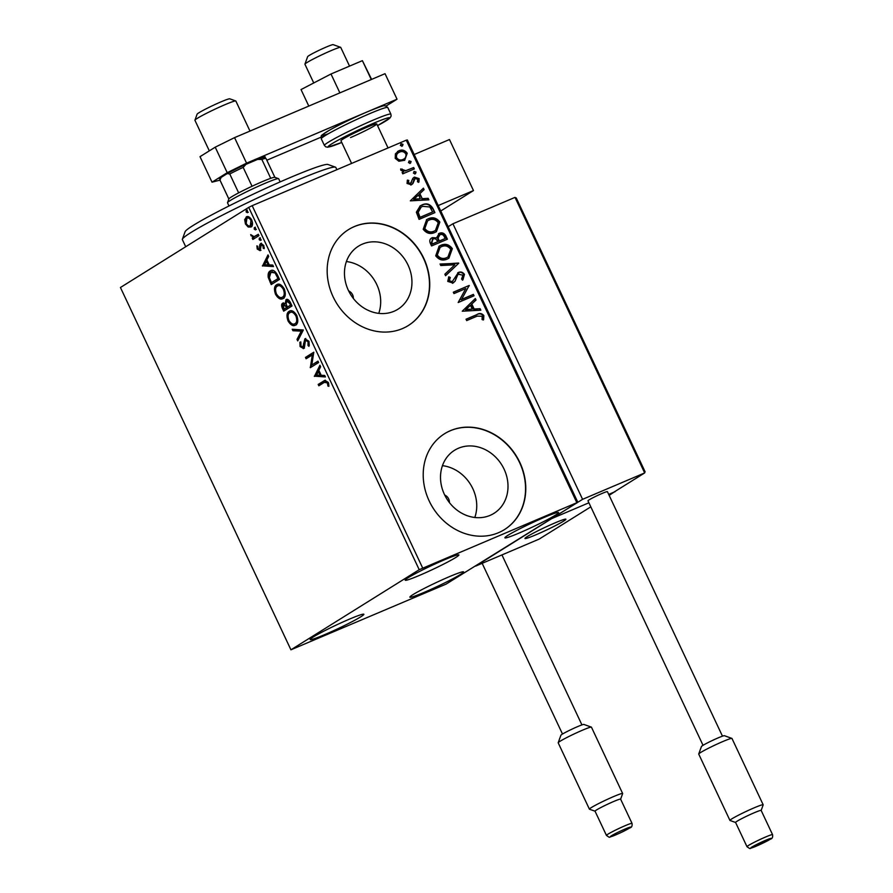<?xml version="1.0" encoding="UTF-8"?>
<svg xmlns="http://www.w3.org/2000/svg" width="893" height="893" viewBox="0 0 893 893"><rect width="100%" height="100%" fill="white"/><g stroke="black" fill="none" stroke-linecap="round" stroke-linejoin="round"><path stroke-width="1.34" d="M362.402 244.124A37.193 32.304 58 0 0 358.506 246.155A37.193 32.304 58 0 0 349.531 292.625A37.193 32.304 58 0 0 394.003 311.277A37.193 32.304 58 0 0 397.91 309.246A37.193 32.304 58 0 0 406.884 262.776A37.193 32.304 58 0 0 362.402 244.124M458.455 448.241A37.193 32.304 58 0 0 454.559 450.273A37.193 32.304 58 0 0 445.574 496.742A37.193 32.304 58 0 0 490.056 515.395A37.193 32.304 58 0 0 493.963 513.363A37.193 32.304 58 0 0 502.938 466.894A37.193 32.304 58 0 0 458.455 448.241M450.485 430.638A56.527 49.104 58 0 0 444.558 433.73A56.527 49.104 58 0 0 430.906 504.355A56.527 49.104 58 0 0 498.506 532.697A56.527 49.104 58 0 0 504.433 529.616A56.527 49.104 58 0 0 518.074 458.98A56.527 49.104 58 0 0 450.485 430.638M504.322 529.683A56.527 49.104 58 0 0 517.806 459.058A56.527 49.104 58 0 0 450.239 430.783A56.527 49.104 58 0 0 444.435 433.797M354.432 226.521A56.527 49.104 58 0 0 348.504 229.613A56.527 49.104 58 0 0 334.864 300.238A56.527 49.104 58 0 0 402.453 328.579A56.527 49.104 58 0 0 408.38 325.499A56.527 49.104 58 0 0 422.032 254.862A56.527 49.104 58 0 0 354.432 226.521M408.268 325.565A56.527 49.104 58 0 0 421.753 254.94A56.527 49.104 58 0 0 354.197 226.666A56.527 49.104 58 0 0 348.382 229.68M424.264 592.316A29.67 1.998 -25.2 0 1 409.876 597.16A29.67 1.998 -25.2 0 1 449.201 576.744A29.67 1.998 -25.2 0 1 463.579 571.888A29.67 1.998 -25.2 0 1 424.264 592.316M419.565 575.349A29.67 1.998 -25.2 0 1 405.188 580.193A29.67 1.998 -25.2 0 1 444.502 559.777A29.67 1.998 -25.2 0 1 458.89 554.933A29.67 1.998 -25.2 0 1 419.565 575.349M519.279 532.976A29.67 1.998 -25.2 0 1 504.891 537.82A29.67 1.998 -25.2 0 1 544.217 517.404A29.67 1.998 -25.2 0 1 558.594 512.549A29.67 1.998 -25.2 0 1 519.279 532.976M324.55 634.689A29.67 1.998 -25.2 0 1 310.172 639.533A29.67 1.998 -25.2 0 1 349.487 619.117A29.67 1.998 -25.2 0 1 363.875 614.261A29.67 1.998 -25.2 0 1 324.55 634.689M246.959 216.631L246.222 216.943C247.93 215.827 249.761 216.854 251.726 220.024C252.965 223.641 252.708 225.974 250.966 227.012L248.187 227.023L245.43 223.953L244.693 219.622L246.591 216.753M254.07 236.656L258.3 234.29L258.948 235.663L252.875 239.458L252.228 238.085L253.121 237.527L250.71 234.591L254.07 236.656L255.543 236.076M260.968 243.376L263.647 245.363L264.161 248.701L263.223 248.265L262.977 245.988L261.202 244.916L260.064 250.665L257.24 249.047L256.86 245.854L257.764 246.334L257.954 248.488L259.394 249.314L259.807 244.604L260.767 243.443M260.12 249.002L260.7 248.254L259.785 248.634M263.882 245.597L262.229 244.481L261.202 244.916M272.052 284.063L269.15 277.064C268.715 273.582 269.407 271.405 271.204 270.557L270.3 270.936C272.611 269.239 275.033 270.668 277.578 275.245L279.531 279.397L271.215 284.588L268.235 277.444C267.811 273.961 268.503 271.796 270.3 270.936L270.892 270.635M283.137 303.017L285.202 303.799L286.006 299.646C287.379 298.809 288.83 299.724 290.348 302.392L292.022 305.964L283.706 311.155L282.523 308.621C281.306 305.864 281.351 304.066 282.646 303.229L282.914 303.084M303.341 329.997L297.715 340.914L297.012 339.418L301.276 331.136L292.926 330.734L292.223 329.238L303.341 329.997M317.997 361.14L318.634 362.513L310.329 367.704L312.327 354.912L306.12 358.774L305.473 357.401L313.789 352.21L311.802 365.003L317.997 361.14M324.371 382.349L318.834 385.798L318.187 384.425L324.873 380.34L328.256 382.371L328.881 386.334L327.921 386.044L327.407 382.907L324.371 382.349L326.191 381.456M419.208 569.701L290.928 649.803L446.109 584.1L577.838 502.29L419.208 569.701L248.712 207.388L120.443 287.501L290.928 649.803M314.414 376.411L319.928 365.259L320.632 366.755L318.834 370.26L321.19 375.272L324.728 375.451L325.432 376.946L314.314 376.176M303.542 348.538L300.093 346.562L299.881 342.231L300.896 342.99L300.963 346.049L302.861 347.187L304.859 338.827L308.878 341.193L308.956 346.35L308.007 345.491L308.074 341.829L305.495 340.211L304.48 347.042L303.285 348.672M309.268 345.424L308.978 341.439L306.556 339.742L305.495 340.211M303.508 346.908L304.446 345.301L303.542 345.691M295.661 325.019C293.339 326.604 290.805 325.253 288.059 320.989C286.352 315.943 286.72 312.717 289.153 311.311C291.486 309.737 294.02 311.11 296.755 315.419C298.418 320.408 298.061 323.601 295.661 325.019L295.159 325.286M296.565 324.639C294.244 326.213 291.71 324.873 288.975 320.598C287.256 315.553 287.624 312.327 290.069 310.92L289.712 311.021M283.159 298.463C280.837 300.037 278.303 298.697 275.569 294.422C273.85 289.377 274.218 286.151 276.663 284.744C278.996 283.17 281.518 284.543 284.253 288.863C285.927 293.842 285.559 297.045 283.159 298.463L282.657 298.72M284.074 298.072C281.741 299.657 279.208 298.307 276.473 294.043C274.765 288.997 275.122 285.771 277.567 284.354L277.21 284.454M262.486 266.047L268 254.896L268.704 256.391L266.895 259.896L269.262 264.908L272.789 265.076L273.492 266.572L262.375 265.813M260.41 240.384L259.171 239.67L259.327 238.085L260.566 238.799L260.309 240.429M255.454 229.847L254.215 229.133L254.371 227.559L255.61 228.273L255.353 229.892M247.372 212.679L246.133 211.965L246.289 210.38L247.528 211.094L247.272 212.724M576.755 502.502L406.27 140.201L407.342 139.978L577.838 502.29M398.881 161.242L395.219 158.351L395.387 153.842L398.881 150.761C402.151 149.321 404.931 150.158 407.219 153.25L404.708 160.271L398.881 161.242M414.341 168.911L402.754 173.845L402.107 172.472L403.815 171.746L400.778 170.161L400.678 168.944L405.723 170.675L413.693 167.538L414.341 168.911M407.029 183.445L407.431 180.096L408.804 180.475L408.414 182.752L410.59 183.422L412.845 178.332L414.43 177.115L419.141 178.6L418.906 182.094L417.455 181.759L417.79 179.359L415.133 178.466L412.879 183.567L411.293 184.773L407.029 183.445M407.253 180.475L408.324 180.777L407.934 183.054L410.121 183.712L411.494 182.641M413.816 177.439L419.141 178.6M415.133 178.466L413.705 179.56L413.671 181.234M411.896 184.46L411.293 184.773M432.971 208.504L434.924 212.646L419.063 219.388L416.361 212.188L420.19 205.892L422.021 204.944C426.497 202.789 430.147 203.984 432.971 208.504L434.411 212.869M447.415 239.212L431.553 245.955L430.37 243.421C429.209 240.652 429.879 238.732 432.368 237.638L436.532 237.884L439.256 233.341C441.879 232.247 444.044 233.006 445.741 235.64L447.415 239.212M431.609 238.029L436.532 237.884M438.496 233.732L438.776 233.631C441.41 232.537 443.564 233.307 445.261 235.942L445.741 235.64M458.734 263.256L445.562 275.714L444.859 274.218L454.85 264.763L440.774 265.534L440.07 264.038L458.734 263.256L445.518 275.613M473.39 294.389L474.038 295.773L458.176 302.515L465.8 288.551L453.968 293.574L453.32 292.201L469.182 285.459L461.592 299.412L473.39 294.389L473.524 295.985M477.242 316.111L466.682 320.598L466.034 319.225L476.75 314.671C479.374 312.896 481.74 313.197 483.85 315.575L483.604 319.727L482.053 319.549L482.22 316.278L477.242 316.111M406.27 140.201L252.172 205.68L422.657 567.993M462.261 311.211L475.333 298.519L476.036 300.015L471.805 304.011L474.172 309.023L480.121 308.699L480.825 310.195L462.261 311.211M459.024 273.85L457.685 274.955L455.039 281.284L452.952 283.025L447.75 281.407L448.811 276.808L450.295 277.466L449.391 280.726L452.238 281.675L458.399 272.465C460.799 271.472 462.82 272.119 464.472 274.408L462.898 279.9L461.569 279.118L462.887 275.2L458.366 274.24M453.644 282.657L452.952 283.025M448.543 277.198L449.815 277.768L448.911 281.027L452.45 281.574M457.696 272.834L457.93 272.756C460.319 271.773 462.34 272.421 463.992 274.709L464.472 274.408M447.315 259.037C442.839 261.057 438.976 259.986 435.717 255.822L439.133 246.178L440.774 245.329C445.261 243.32 449.123 244.414 452.338 248.634L448.9 258.222L447.315 259.037M434.813 232.481C430.337 234.502 426.474 233.43 423.215 229.267L426.642 219.622L428.272 218.774C432.77 216.753 436.621 217.859 439.847 222.067L436.398 231.655L434.813 232.481M410.334 200.847L423.394 188.144L424.097 189.64L419.877 193.636L422.233 198.659L428.182 198.335L428.886 199.831L410.334 200.847M415.267 173.744L413.414 173.153L414.196 171.445L416.049 172.036L415.524 173.599M413.928 171.59L416.049 172.036M410.311 163.207L408.458 162.626L409.24 160.919L411.093 161.499L410.568 163.073M408.972 161.064L411.093 161.499M402.23 146.039L400.377 145.447L401.158 143.74L403.011 144.331L402.486 145.894M400.89 143.885L403.011 144.331M248.712 207.388L252.172 205.68M474.808 517.494A37.193 32.304 58 0 0 442.448 465.666M449.402 502.569A7.066 6.139 58 0 0 444.703 495.046M378.755 313.376A37.193 32.304 58 0 0 346.395 261.549M353.349 298.452A7.066 6.139 58 0 0 348.65 290.928M466.079 319.303L476.27 314.972C478.894 313.197 481.26 313.499 483.37 315.876L483.85 315.575M483.37 315.876L483.124 320.029M474.897 298.921L476.036 300.015M475.556 300.305L471.805 304.011M471.337 304.301L473.692 309.324L474.172 309.023M473.692 309.324L480.121 308.699M479.641 309L480.222 310.228M470.455 305.283L465.566 309.771L472.263 309.123L470.455 305.283L466.034 309.469L472.263 309.123M453.365 292.279L469.182 285.459M468.713 285.76L469.327 285.771M468.858 286.073L461.592 299.412M461.112 299.702L472.91 294.69M463.992 274.709L462.418 280.19M458.555 274.14L457.685 274.955M457.205 275.256L455.039 281.284M454.559 281.585L452.483 283.315M440.193 264.306L458.622 263.022M438.898 246.334L440.774 245.329M440.305 245.631C444.792 243.61 448.643 244.715 451.869 248.935L452.338 248.634M451.869 248.935L448.654 258.367M439.858 247.551L436.844 255.376C439.479 258.724 442.593 259.595 446.187 257.965L447.694 257.151M441.421 246.702L440.093 247.394L437.313 255.074C439.948 258.434 443.062 259.294 446.667 257.664L447.94 257.005L450.742 249.37C448.141 245.955 445.038 245.062 441.421 246.702M445.261 235.942L446.913 239.424M439.423 235.004L437.603 238.375L438.776 241.333L445.149 238.531L444.413 236.958C443.408 234.759 441.912 234.011 439.903 234.714L439.155 235.138M432.29 239.436L433.038 239L431.866 242.461L432.536 243.889L437.626 241.724L437.291 241.021C436.342 238.967 434.924 238.286 433.038 239M432.569 239.302L431.397 242.762L432.067 244.18L437.626 241.724M437.603 238.375L438.083 238.074L439.244 241.032L445.149 238.531M439.903 234.714L438.083 238.074M426.407 219.767L428.272 218.774M427.803 219.064C432.29 217.055 436.152 218.149 439.367 222.368L439.847 222.067M439.367 222.368L436.164 231.8M427.356 220.984L424.342 228.809C426.977 232.169 430.091 233.028 433.685 231.399L435.204 230.595M428.919 220.147L427.591 220.839L424.811 228.519C427.446 231.867 430.571 232.738 434.165 231.108L435.438 230.45L438.24 222.815C435.65 219.388 432.536 218.506 428.919 220.147M419.956 206.037L422.021 204.944M421.541 205.245C426.028 203.091 429.678 204.274 432.491 208.795M420.949 207.243L417.723 212.579L419.565 217.624L432.647 211.965L429.823 206.986L422.657 206.316L421.172 207.087L418.203 212.277L420.045 217.323L432.647 211.965M422.969 188.546L424.097 189.64M423.617 189.941L419.877 193.636M419.397 193.937L422.233 198.659M421.764 198.949L428.182 198.335M427.714 198.626L428.294 199.865M418.527 194.92L413.626 199.407L420.335 198.759L418.527 194.92L414.106 199.106L420.335 198.759M410.121 183.712L411.014 182.942L410.121 183.712M418.672 178.89L418.426 182.384M414.665 178.767L413.705 179.56L414.665 178.767M413.202 181.536L412.879 183.567M412.399 183.869L410.825 185.063M415.58 172.327L414.798 174.035M402.14 172.55L403.815 171.746M400.633 169.279L402.218 169.078M401.75 169.38L402.308 169.782M401.828 170.083L405.723 170.675M405.243 170.965L413.693 167.538M413.225 167.839L413.827 169.134M410.624 161.8L409.842 163.508M397.508 151.497L398.881 150.761M398.401 151.051C401.671 149.622 404.451 150.448 406.739 153.551L407.219 153.25M406.739 153.551L404.473 160.405M399.059 152.424C396.57 153.406 395.61 155.282 396.168 158.05C397.965 160.293 400.075 160.852 402.509 159.747L403.625 159.133M398.412 152.736L399.539 152.123C397.05 153.116 396.09 154.991 396.648 157.748C398.434 159.992 400.555 160.561 402.989 159.456L403.39 159.289M402.509 159.747L402.989 159.456C405.467 158.474 406.404 156.61 405.79 153.864C404.049 151.598 401.962 151.017 399.539 152.123M402.542 144.621L401.761 146.329M319.683 385.274L319.102 384.035L318.187 384.425M319.102 384.035L325.309 380.184M328.903 385.687L327.921 386.044M328.825 385.653L328.624 383.499L327.709 383.89M328.624 383.499L328.311 382.528L327.407 382.907M328.311 382.528L325.275 381.958M315.218 375.797L320.274 365.985M325.219 376.5L315.329 376.02M320.062 375.216L320.978 374.837L319.169 370.997L316.368 375.049L320.062 375.216L318.254 371.376M311.166 367.179L310.184 367.425M311.099 367.034L313.231 354.521L312.327 354.912M306.969 358.249L306.388 357.021L305.473 357.401M306.388 357.021L313.856 352.355M318.053 361.285L311.802 365.003M308.911 345.111L308.007 345.491M308.978 341.439L308.074 341.829M306.399 339.831L305.797 340.088M304.446 348.158L301.008 346.171L300.093 346.562M301.008 346.171L300.785 341.852M304.446 345.301L304.48 343.091L303.575 343.481M304.48 343.091L305.763 338.447M298.284 339.82L297.916 339.039L297.012 339.418M297.916 339.039L302.18 330.756L301.276 331.136M302.18 330.756L292.926 330.734M293.83 330.354L293.339 329.294M288.975 320.598L288.059 320.989M295.918 323.266L294.601 323.869L295.918 323.266C297.838 322.15 298.15 319.594 296.833 315.62C294.623 312.115 292.58 311.01 290.705 312.293M289.801 312.684C287.87 313.8 287.568 316.368 288.885 320.397C291.107 323.835 293.15 324.918 295.014 323.646C296.934 322.529 297.235 319.984 295.918 315.999C293.719 312.505 291.676 311.389 289.801 312.684L291.196 312.048M296.833 315.62L295.918 315.999M284.554 310.63L283.427 308.241C282.21 305.484 282.255 303.676 283.55 302.839M286.017 303.453L285.202 303.799M286.106 303.408L286.91 299.267M290.694 303.162L289.79 303.553L286.653 301.019L286.173 304.111L287.434 307.047L291.431 304.736L290.694 303.162L286.966 300.885M286.653 301.019L287.557 300.64M287.155 306.5L286.251 306.879L283.304 304.591L283.918 309.246L287.49 307.192L283.65 304.446M283.304 304.591L284.22 304.2M287.49 307.192L286.586 307.583L286.251 306.879M283.918 309.246L286.586 307.583M291.431 304.736L290.526 305.116L289.79 303.553M287.434 307.047L290.526 305.116M276.473 294.043L275.569 294.422M283.416 296.699L282.11 297.302L283.416 296.699C285.347 295.583 285.648 293.038 284.331 289.053C282.132 285.559 280.089 284.443 278.214 285.738M277.299 286.117C275.368 287.245 275.066 289.812 276.383 293.83C278.605 297.28 280.648 298.362 282.512 297.09C284.432 295.974 284.744 293.417 283.427 289.444C281.217 285.939 279.185 284.834 277.299 286.117L278.694 285.492M284.331 289.053L283.427 289.444M269.15 277.064L268.235 277.444M276.294 273.146L270.947 272.309L269.362 277.678L271.416 282.679L278.929 278.169L276.294 273.146L271.852 271.93M271.416 282.679L278.024 278.56L275.39 273.537M278.929 278.169L278.024 278.56M272.365 271.662L270.947 272.309M263.279 265.433L268.335 255.621M273.28 266.136L263.39 265.656M268.134 264.853L269.039 264.473L267.23 260.622L264.44 264.685L268.134 264.853L266.326 261.013M258.055 248.701L257.24 249.047M260.7 248.254L260.711 244.213L259.807 244.604M260.711 244.213L261.437 243.175M264.239 247.93L263.223 248.265M264.127 247.886L264.194 247.261M263.77 245.642L262.977 245.988M262.118 244.526L261.415 244.827M260.979 250.274L258.155 248.656M261.314 239.994L259.171 239.67M260.086 239.279L260.231 237.705M253.712 238.933L253.132 237.694L252.228 238.085M253.132 237.694L254.025 237.136L253.121 237.527M254.025 237.136L252.674 236.433M251.804 235.417L250.989 235.763M254.974 236.265L258.367 234.435M256.358 229.456L254.215 229.133M255.13 228.753L255.275 227.168M251.871 226.632L248.187 227.023M249.091 226.643L247.06 224.824M246.245 223.607L245.43 223.953M245.642 221.431L245.597 219.243L244.693 219.622M245.597 219.243L247.138 216.552M250.989 218.74L247.785 217.925M250.62 225.516L252.462 222.301M246.881 218.316L246.178 223.484C247.685 225.784 249.069 226.509 250.33 225.639L250.978 220.493C249.504 218.171 248.131 217.446 246.881 218.316L248.098 217.769M251.781 220.147L250.978 220.493M248.276 212.288L246.133 211.965M247.048 211.574L247.194 210M440.762 210.994L473.48 190.566L438.206 205.557M414.196 154.522L449.469 139.531L473.48 190.566M535.923 534.795A22.615 1.518 -25.2 0 1 524.972 538.479A22.615 1.518 -25.2 0 1 554.933 522.918A22.615 1.518 -25.2 0 1 565.883 519.235A22.615 1.518 -25.2 0 1 535.923 534.795M609.16 495.381L615.065 491.44M590.809 506.844L539.149 539.104L475.69 566.073L551.707 518.599L588.911 502.792L551.707 518.599L582.582 499.321L644.679 472.933L515.015 197.375L452.918 223.763L582.582 499.321M615.154 491.641L608.691 494.387L613.804 492.21L644.679 472.933L644.601 471.27L645.137 471.872L516.199 197.878L516.377 198.771L515.015 197.375M304.926 64.14L307.639 56.661A14.132 0.949 -25.2 0 1 308.252 56.092A14.132 0.949 -25.2 0 1 321.793 49.026A14.132 0.949 -25.2 0 1 333.156 44.65L340.646 47.329A19.78 1.328 154.8 0 0 324.728 53.457A19.78 1.328 154.8 0 0 305.786 63.336A19.78 1.328 154.8 0 0 304.926 64.14A19.78 1.328 154.8 0 0 304.926 64.24L313.744 82.96M349.543 66.115L340.735 47.396A19.78 1.328 154.8 0 0 340.646 47.329M564.901 520.251A22.615 1.518 154.8 0 0 565.883 519.235A22.615 1.518 154.8 0 0 548.291 525.854A22.615 1.518 154.8 0 0 525.944 537.452A22.615 1.518 154.8 0 0 524.972 538.479A22.615 1.518 154.8 0 0 542.564 531.86A22.615 1.518 154.8 0 0 564.901 520.251M448.163 226.722L452.918 223.763M614.161 491.987L644.679 472.933M558.192 742.719L560.904 735.24A12.714 0.86 -25.2 0 1 562.21 734.225A12.714 0.86 -25.2 0 1 574.601 727.94A12.714 0.86 -25.2 0 1 583.866 724.435L591.356 727.114A18.373 1.239 154.8 0 0 577.983 732.171A18.373 1.239 154.8 0 0 560.078 741.257A18.373 1.239 154.8 0 0 558.192 742.719A18.373 1.239 154.8 0 0 558.192 742.82L589.402 809.147A18.373 1.239 -25.2 0 1 591.3 807.596A18.373 1.239 -25.2 0 1 609.752 798.264A18.373 1.239 -25.2 0 1 622.644 793.509A18.373 1.239 -25.2 0 1 622.644 793.598L620.624 799.168M622.644 793.509L591.434 727.17A18.373 1.239 154.8 0 0 591.356 727.114M620.613 799.213A14.132 0.949 154.8 0 0 620.613 799.146A14.132 0.949 154.8 0 0 610.689 802.796A14.132 0.949 154.8 0 0 596.502 809.973A14.132 0.949 154.8 0 0 595.039 811.179L606.447 835.413A14.132 0.949 -25.2 0 1 607.899 834.207A14.132 0.949 -25.2 0 1 622.097 827.03A14.132 0.949 -25.2 0 1 632.021 823.379C632.423 825.936 631.686 827.465 629.799 827.945C621.204 832.767 618.949 833.437 614.507 835.413C607.787 837.132 611.08 838.56 606.447 835.413M595.051 811.201L589.48 809.214A18.373 1.239 -25.2 0 1 589.402 809.147M698.728 753.993L701.44 746.515A12.714 0.86 -25.2 0 1 702.746 745.499A12.714 0.86 -25.2 0 1 715.137 739.203A12.714 0.86 -25.2 0 1 724.402 735.709L731.892 738.388A18.373 1.239 154.8 0 0 718.519 743.445A18.373 1.239 154.8 0 0 700.614 752.52A18.373 1.239 154.8 0 0 698.728 753.993A18.373 1.239 154.8 0 0 698.728 754.083L729.938 820.421A18.373 1.239 -25.2 0 1 731.836 818.859A18.373 1.239 -25.2 0 1 750.287 809.527A18.373 1.239 -25.2 0 1 763.18 804.783A18.373 1.239 -25.2 0 1 763.18 804.872L761.16 810.442M763.18 804.783L731.97 738.444A18.373 1.239 154.8 0 0 731.892 738.388M761.149 810.487A14.132 0.949 154.8 0 0 761.149 810.409A14.132 0.949 154.8 0 0 751.225 814.07A14.132 0.949 154.8 0 0 737.038 821.247A14.132 0.949 154.8 0 0 735.575 822.442L746.983 846.687A14.132 0.949 -25.2 0 1 748.434 845.481A14.132 0.949 -25.2 0 1 762.633 838.304A14.132 0.949 -25.2 0 1 772.557 834.654C772.958 837.21 772.222 838.728 770.335 839.208L755.043 846.687C748.323 848.406 751.616 849.835 746.983 846.687M722.47 736.178L607.407 491.652A10.738 0.726 154.8 0 0 599.862 494.421A10.738 0.726 154.8 0 0 589.079 499.879A10.738 0.726 154.8 0 0 587.962 500.794L703.037 745.32M735.586 822.475L730.016 820.477A18.373 1.239 -25.2 0 1 729.938 820.421M308.799 106.077L301.03 89.568L330.99 73.996L339.876 92.883L371.276 79.533L362.391 60.657L371.6 79.388M330.99 73.996L362.391 60.657M220.683 178.131A24.022 1.619 -25.2 0 1 220.549 178.042A24.022 1.619 -25.2 0 1 252.384 161.51A24.022 1.619 -25.2 0 1 264.015 157.581A24.022 1.619 -25.2 0 1 264.004 157.748M234.558 137.634L246.568 163.151L227.224 172.695L212.021 182.183L200.01 156.677L215.213 147.178L234.558 137.634L385.028 73.684L397.039 99.201L386.144 106.01M212.021 182.183L219.979 180.129A25.439 1.708 154.8 0 0 219.991 180.174L228.854 199.005M326.235 134.977L266.828 160.227M246.568 163.151L367.771 111.636M369.814 110.765L397.039 99.201M227.224 172.695L215.213 147.178M351.608 163.43L340.947 140.781A19.78 1.328 -25.2 0 1 367.157 127.163A19.78 1.328 -25.2 0 1 376.746 123.937A19.78 1.328 -25.2 0 1 350.536 137.555M182.384 239.201L185.097 231.722A79.131 5.325 -25.2 0 1 185.353 231.276A79.131 5.325 -25.2 0 1 256.403 192.687A79.131 5.325 -25.2 0 1 327.977 164.491L335.467 167.17A84.79 5.704 154.8 0 0 258.78 197.375A84.79 5.704 154.8 0 0 182.652 238.732A84.79 5.704 154.8 0 0 182.384 239.201A84.79 5.704 154.8 0 0 182.373 239.637L185.722 246.736M336.873 169.692L335.813 167.426A84.79 5.704 154.8 0 0 335.467 167.17M228.865 198.983A25.439 1.708 -25.2 0 1 228.876 198.927A25.439 1.708 -25.2 0 1 238.654 192.866A25.439 1.708 -25.2 0 1 252.049 186.257A25.439 1.708 -25.2 0 1 262.575 181.547A25.439 1.708 -25.2 0 1 270.735 178.321A25.439 1.708 -25.2 0 1 274.798 177.316L278.549 178.656A28.263 1.898 154.8 0 0 264.964 183.355A28.263 1.898 154.8 0 0 227.525 202.666A28.263 1.898 154.8 0 0 227.514 202.811L228.999 205.959M280.145 181.893L278.661 178.745A28.263 1.898 154.8 0 0 278.549 178.656M270.735 178.321L261.85 159.434L257.586 159.412A23.743 1.596 -25.2 0 1 263.669 157.626L265.913 158.429A25.439 1.708 154.8 0 0 261.85 159.434M238.654 192.866L229.769 173.99L227.202 173.61A23.743 1.596 -25.2 0 1 245.977 164.345L257.586 159.412M245.977 164.345L243.164 167.382A25.439 1.708 154.8 0 0 229.769 173.99M252.049 186.257L243.164 167.382M221.107 177.417L219.979 180.107L220.805 177.796A23.743 1.596 -25.2 0 1 221.107 177.417L227.202 173.61M228.854 198.972L219.979 180.107M194.931 120.164L197.107 114.181A18.083 1.217 -25.2 0 1 221.073 101.824A18.083 1.217 -25.2 0 1 229.758 98.822L235.752 100.965A22.615 1.518 154.8 0 0 224.891 104.727A22.615 1.518 154.8 0 0 194.931 120.164A22.615 1.518 154.8 0 0 194.931 120.287L209.319 150.861M249.984 131.081L235.852 101.032A22.615 1.518 154.8 0 0 235.752 100.965M264.484 157.916A25.439 1.708 154.8 0 0 265.199 156.9A25.439 1.708 154.8 0 0 252.976 161.131A25.439 1.708 154.8 0 0 219.276 178.511A25.439 1.708 154.8 0 0 220.515 178.611M324.706 380.53L323.802 380.92M283.427 308.241L282.523 308.621M270.847 281.496L269.943 281.887M278.236 276.696L277.332 277.076M260.678 246.49L259.763 246.87M257.162 235.183L256.258 235.562M629.498 828.101A11.308 0.759 154.8 0 0 625.189 828.983A11.308 0.759 154.8 0 0 611.37 835.803A11.308 0.759 154.8 0 0 615.679 834.91A11.308 0.759 154.8 0 0 629.498 828.101M770.034 839.364A11.308 0.759 154.8 0 0 765.725 840.257A11.308 0.759 154.8 0 0 751.906 847.066A11.308 0.759 154.8 0 0 756.215 846.184A11.308 0.759 154.8 0 0 770.034 839.364M321.279 138.817C321.915 134.53 318.343 137.321 329.361 130.244C340.311 124.16 353.081 117.965 367.67 111.67C389.225 102.974 382.907 106.557 385.486 105.82L387.774 107.528A36.736 2.467 154.8 0 0 369.97 113.534A36.736 2.467 154.8 0 0 321.279 138.817L324.405 145.447A36.736 2.467 -25.2 0 1 373.084 120.164A36.736 2.467 -25.2 0 1 390.888 114.159L391.112 116.079L390.118 117.865L377.538 125.623A33.912 2.277 154.8 0 0 373.095 123.457A33.912 2.277 154.8 0 0 332.464 143.416A33.912 2.277 154.8 0 0 341.74 142.456M328.189 133.827A33.912 2.277 -25.2 0 1 330.265 129.753A33.912 2.277 -25.2 0 1 367.581 111.725M376.746 123.937L388.042 147.937M632.021 823.379L620.613 799.146M581.935 724.904L501.944 554.921M562.501 734.046L482.164 563.327M772.557 834.654L761.149 810.409M387.774 107.528L390.888 114.159M341.74 142.467L327.764 147.211L325.755 146.843L324.405 145.447M228.876 198.927L227.525 202.666M274.877 177.339L266.025 158.507"/></g></svg>
